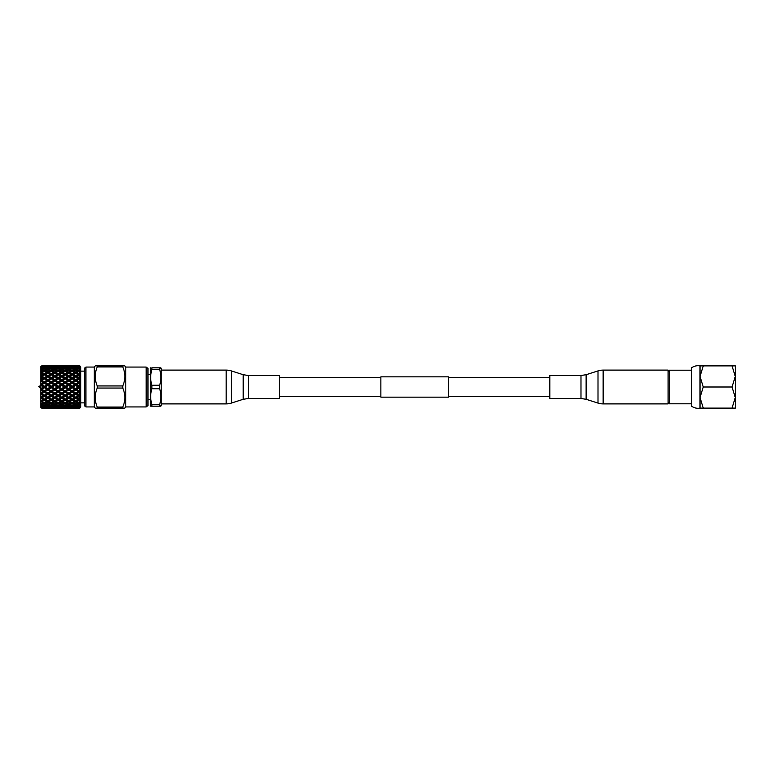 <?xml version="1.0" encoding="UTF-8"?>
<svg xmlns="http://www.w3.org/2000/svg" width="774" height="774" viewBox="0 0 774 774"><rect width="100%" height="100%" fill="white"/><g stroke="black" fill="none" stroke-linecap="round" stroke-linejoin="round"><path stroke-width="1.16" d="M549.83 377.373L448.456 377.373M380.866 377.373L279.491 377.373M549.83 396.627L448.456 396.627M380.866 396.627L279.491 396.627M380.866 376.851L380.866 397.149L448.456 397.149L448.456 376.851L380.866 376.851M248.338 398.494L248.338 375.506L279.491 375.506L279.491 398.494L248.338 398.494L243.191 399.297L231.32 403.09L231.32 370.91A16.893 16.893 0 0 0 226.172 370.107L161.224 370.107M603.149 370.107L668.097 370.107L668.097 403.893L603.149 403.893L603.149 370.107A16.893 16.893 0 0 0 598.002 370.91L598.002 403.09A16.893 16.893 0 0 0 603.149 403.893M580.984 398.494L580.984 375.506L549.83 375.506L549.83 398.494L580.984 398.494L586.131 399.297L598.002 403.09M147.969 399.51L150.34 399.51M147.969 374.49L150.34 374.49M40.867 385.365L38.7 386.681L40.867 388.635M160.895 367.834L159.667 367.834L161.224 368.376L161.224 405.624L159.667 406.166L160.895 406.166M159.667 385.239L151.888 385.239C150.272 380.053 150.272 374.839 151.888 369.595L151.888 367.834L159.667 367.834L159.667 369.595C161.282 374.78 161.282 379.986 159.667 385.239L159.667 388.761C161.282 393.947 161.282 399.161 159.667 404.405L159.667 406.166L150.669 406.166L151.888 406.166L151.888 404.405C150.272 399.22 150.272 394.005 151.888 388.761L159.667 388.761M150.669 367.834L150.669 406.166M151.888 385.239L151.888 388.761M159.667 404.405L151.888 404.405M151.888 369.595L159.667 369.595M125.775 367.06L125.775 406.94L146.17 406.94L146.17 367.06L125.775 367.06L124.866 365.879L122.776 365.879L122.776 366.934C125.514 373.271 125.514 379.608 122.776 385.945L122.776 388.055C125.514 394.392 125.514 400.729 122.776 407.066L122.776 408.121L124.866 408.121L125.775 406.94M146.17 367.06L147.969 368.424L147.969 405.576L146.17 406.94M85.943 406.94L84.714 405.992L84.714 368.008L85.943 367.06L85.943 406.94L94.302 406.94L95.202 408.121L97.243 408.121L97.243 407.066C94.563 400.729 94.563 394.392 97.243 388.055L97.243 385.945C94.563 379.608 94.563 373.271 97.243 366.934L97.243 365.879L95.202 365.879L94.302 367.06L94.302 406.94M85.943 367.06L94.302 367.06M80.699 402.877L84.714 402.877M80.699 371.123L84.714 371.123M79.441 365.386L76.771 365.386L79.441 365.386L80.699 366.992L80.699 407.008L79.441 408.614L80.254 407.385L79.441 408.391L76.471 407.859M80.254 366.47L79.441 365.425L80.254 366.47L79.79 365.947L79.161 366.528M78.068 366.441L75.678 366.973L73.298 366.441L75.678 366.015L78.068 366.441L79.161 367.427L79.161 366.228L76.771 365.85L79.441 365.609L80.254 366.615L79.79 365.947M79.441 365.609L79.161 366.228M78.068 368.279L75.678 369.101L73.298 368.279L75.678 367.553L79.161 369.179L79.161 367.931L76.771 367.253L79.161 366.673L80.254 367.64L79.441 366.179M79.441 366.731L79.161 367.931M78.068 370.93L75.678 372.013L73.298 370.93L75.678 369.933L79.161 371.704L79.161 370.465L76.771 369.508L79.161 368.647L80.254 369.527L79.441 367.844M79.441 368.743L79.161 370.465M78.068 374.297L75.678 375.584L73.298 374.297L75.678 373.068L79.161 374.906L79.161 373.726L76.771 372.536L79.161 371.414L80.254 372.168L79.441 370.349M79.441 371.549L79.161 373.726M76.771 376.193L75.678 376.706L79.161 378.631L79.161 377.567L76.771 376.193L79.161 374.877L80.254 375.458L79.441 373.581M79.441 375.032L79.161 377.567M76.771 380.324L75.678 380.644L79.161 382.724L79.161 381.814L76.771 380.324L79.161 378.863L80.254 379.25L80.254 378.022L79.441 377.393M78.068 378.205L75.678 379.647L73.298 378.205L75.678 376.812L79.79 378.389L80.254 379.25L79.441 379.028L79.161 381.814M76.771 384.736L75.678 384.852L79.161 387L79.161 386.294L76.771 384.736L79.161 383.198L80.254 383.382L80.254 382.066L79.441 381.63M78.068 382.501L75.678 384.03L73.298 382.501L75.678 381.002L78.068 382.501L79.79 382.598L80.254 383.382L79.441 383.382L79.161 386.294M76.771 389.264L75.678 389.148L79.161 391.276L76.771 389.264L80.254 387.677L80.254 386.323L79.441 386.11M79.441 387.89L79.161 390.802M78.068 391.499L75.678 392.998L73.298 391.499L75.678 389.97L78.068 391.499L79.161 391.276L80.254 391.934L79.441 392.37L79.441 394.972L76.771 393.676L80.254 391.934L80.254 390.618L79.441 390.618M80.254 394.75L79.441 394.972L80.254 394.75L79.79 395.611L80.254 394.75L75.678 397.188L73.298 395.795L75.678 394.353L78.068 395.795M80.254 395.978L79.161 395.369L80.254 395.978L79.441 396.607L80.254 395.978M79.441 396.607L79.161 399.123L75.678 397.294L76.771 397.807L79.441 396.607M80.254 398.542L79.441 398.968L80.254 398.542L79.79 399.442L80.254 398.542M80.254 399.636L79.161 399.094L79.161 400.274L80.254 399.636M79.441 400.419L79.161 402.586L75.678 400.768L75.678 401.987L78.068 403.07L75.678 404.067L73.298 403.07L75.678 401.987M79.441 403.651L79.161 405.353L76.771 404.492L79.441 403.651L80.254 402.741L80.254 401.832L79.441 402.451M80.254 405.15L79.161 407.327L76.771 406.747L79.441 406.156L80.254 405.15L80.254 404.473L79.441 405.257M76.771 408.15L79.441 407.821L80.254 406.36L79.441 407.269M79.441 407.821L79.441 408.391M42.367 365.386L41.032 366.421L42.367 365.386L46.74 365.386L42.367 365.386L40.867 366.547L40.867 407.453L42.367 408.614L46.788 408.575M41.032 407.579L43.257 408.498L42.367 408.556M41.032 366.421L42.367 365.444L41.032 366.847L42.367 365.802L41.032 366.886L42.367 366.266L41.032 368.153L42.367 367.147L41.032 368.24L42.367 367.998L41.032 370.291L42.367 369.353L41.032 370.407L42.367 370.553L41.032 373.155L42.367 372.333L41.032 373.31L42.367 373.832L41.032 376.619L42.367 375.961L41.032 376.803L42.367 377.683L41.032 380.547L42.367 380.063L41.032 380.74L42.367 381.94L42.367 383.072L41.032 384.746L42.367 384.475L42.367 385.007L41.032 384.949L42.367 386.429L42.367 387.571L41.032 389.051L42.367 388.993L42.367 389.525L41.032 389.254L42.367 390.928L42.367 392.06L41.032 393.26L42.367 393.424L42.367 393.937L41.032 393.453L42.367 395.262L42.367 396.317L41.032 397.197L42.367 397.575L41.032 397.381L42.367 399.239L42.367 400.168L41.032 400.69L42.367 401.271L41.032 400.845L42.367 402.673L42.367 403.447L41.032 403.593L42.367 404.328L41.032 403.709L42.367 405.431L42.367 406.002L41.032 405.76L42.367 406.64L41.032 405.847L42.367 407.734L41.032 407.114L42.367 408.198L41.032 407.153L42.367 408.43M44.35 365.434L46.788 365.425M48.888 365.425L51.307 365.434M55.892 365.386L60.662 365.386L55.844 365.425M65.239 365.434L67.667 365.425M69.766 365.425L72.205 365.434M42.367 407.376L43.257 407.559L42.367 407.734M42.367 406.64L44.35 406.069L46.74 406.747L44.35 407.327L42.367 406.853M50.213 405.721L47.833 406.447L45.443 405.721L47.833 404.899L50.213 405.721L51.307 404.821L51.307 406.069L53.706 406.747L51.307 407.327L48.926 406.747L51.307 406.069M53.706 404.492L51.307 405.353L48.926 404.492L51.307 403.535L53.706 404.492L54.799 403.651L54.799 404.899L57.189 405.721L54.799 406.447L52.4 405.721L54.799 404.899M57.189 403.07L54.799 404.067L52.4 403.07L54.799 401.987L57.189 403.07L58.273 402.296L58.273 403.535L60.662 404.492L58.273 405.353L55.892 404.492L58.273 403.535M60.662 401.464L58.273 402.577L55.892 401.464L58.273 400.274L60.662 401.464L61.756 400.768L61.756 401.987L64.145 403.07L61.756 404.067L59.366 403.07L61.756 401.987M64.145 399.703L61.756 400.932L59.366 399.703L61.756 398.417L64.145 399.703L65.239 399.094L65.239 400.274L67.619 401.464L65.239 402.586L62.849 401.464L65.239 400.274M65.984 398.726L65.239 399.123L62.849 397.807L65.239 396.433L67.619 397.807L65.239 399.123L64.484 398.716M71.111 395.795L68.712 397.188L66.332 395.795L68.712 394.353L71.111 395.795L72.205 395.369L69.805 393.676L72.205 392.186L74.594 393.676L72.205 395.137M73.298 387L75.678 385.452L78.068 387L75.678 388.548L72.205 387L75.678 389.148L75.678 389.97M73.298 391.499L75.678 392.998M69.805 389.264L72.205 387.706L74.594 389.264L72.205 390.802L68.712 389.148L72.205 391.276L72.205 392.186M74.594 393.676L75.678 393.356L79.161 395.369L74.594 397.807L75.678 397.294L75.678 398.417L78.068 399.703L75.678 400.932L73.298 399.703L75.678 398.417M69.805 393.676L75.678 397.294L72.205 399.123L71.44 398.707M66.332 391.499L68.712 389.961L71.111 391.499L68.712 392.998L65.239 391.276L68.712 393.356L68.712 394.353M66.332 395.795L68.712 397.188M62.849 393.676L65.239 392.186L67.619 393.676L65.239 395.137L61.756 393.356L65.239 395.369L65.239 396.433M67.619 397.807L68.712 397.294L71.131 398.552M62.849 397.807L64.174 398.552M59.366 395.795L61.756 394.353L64.145 395.795L61.756 397.188L58.273 395.369L61.756 397.294L61.756 398.417M59.366 399.703L58.273 399.094L58.273 400.274M55.892 401.464L54.799 400.768L54.799 401.987M52.4 403.07L51.307 402.296L51.307 403.535M48.926 404.492L47.833 403.651L47.833 404.899M45.443 405.721L44.35 404.821L44.35 406.069M46.74 406.747L47.833 405.799L47.833 407.027L50.213 407.559L45.443 407.559L47.833 407.027M43.257 407.559L44.35 406.573L44.35 407.772L46.74 408.15L42.367 408.198M42.367 405.431L43.257 405.721L42.367 406.002M42.367 404.328L44.35 403.535L46.74 404.492L44.35 405.353L42.367 404.647M50.213 403.07L47.833 404.067L45.443 403.07L47.833 401.987L50.213 403.07L51.307 402.296M53.706 401.464L51.307 402.586L48.926 401.464L51.307 400.274L53.706 401.464L54.799 400.768M57.189 399.703L54.799 400.932L52.4 399.703L54.799 398.417L57.189 399.703L58.273 399.094M59.008 398.726L58.273 399.123L55.892 397.807L58.273 396.443L60.662 397.807L58.273 399.123L57.537 398.726M73.298 382.501L72.205 382.724L75.678 385.452M78.068 387L80.254 387.677M74.594 389.264L75.678 389.148L75.678 388.548M69.805 384.736L72.205 383.198L74.594 384.736L72.205 386.294L69.805 384.736L68.712 384.852L72.205 387L72.205 387.706M71.111 391.499L72.205 390.802M66.332 387L68.712 385.452L71.111 387L68.712 388.548L65.239 387L68.712 389.148L68.712 389.961M67.619 393.676L68.712 392.998M62.849 389.264L65.239 387.706L67.619 389.264L65.239 390.793L61.756 389.148L65.239 391.276L65.239 392.186M64.145 395.795L65.239 395.137M59.366 391.499L61.756 389.961L64.145 391.499L61.756 392.998L58.273 391.276L61.756 393.356L61.756 394.353M60.662 397.807L61.756 397.188M55.892 393.676L58.273 392.186L60.662 393.676L58.273 395.137L54.799 393.356L58.273 395.369L58.273 396.443M55.892 397.807L57.228 398.562M52.4 395.795L54.799 394.353L57.189 395.795L54.799 397.188L51.307 395.369L54.799 397.294L54.799 398.417M52.4 399.703L51.307 399.094L51.307 400.274M48.926 401.464L47.833 400.768L47.833 401.987M45.443 403.07L44.35 402.296L44.35 403.535M46.74 404.492L47.833 403.651M43.257 405.721L44.35 404.821M42.367 402.673L43.257 403.07L42.367 403.447M42.367 401.271L44.35 400.274L46.74 401.464L44.35 402.586L42.367 401.667M50.213 399.703L47.833 400.932L45.443 399.703L47.833 398.417L50.213 399.703L51.307 399.094M52.071 398.716L51.307 399.123L48.926 397.807L51.307 396.433L53.706 397.807L51.307 399.123L50.571 398.726M73.298 378.205L72.205 378.631L75.678 381.002M74.594 384.736L75.678 384.852L75.678 384.03M69.805 380.324L72.205 378.863L74.594 380.324L72.205 381.814L69.805 380.324L68.712 380.644L72.205 383.198M71.111 387L72.205 387L72.205 386.294M66.332 382.501L68.712 381.002L71.111 382.501L68.712 384.039L66.332 382.501L65.239 382.724L68.712 385.452M67.619 389.264L68.712 389.148L68.712 388.548M62.849 384.736L65.239 383.207L67.619 384.736L65.239 386.294L62.849 384.736L61.756 384.852L65.239 387L65.239 387.706M64.145 391.499L65.239 390.793M59.366 387L61.756 385.452L64.145 387L61.756 388.548L58.273 387L61.756 389.148L61.756 389.961M60.662 393.676L61.756 392.998M55.892 389.264L58.273 387.716L60.662 389.264L58.273 390.793L54.799 389.148L58.273 391.276L58.273 392.186M57.189 395.795L58.273 395.137M52.4 391.499L54.799 389.961L57.189 391.499L54.799 392.998L51.307 391.276L54.799 393.356L54.799 394.353M53.706 397.807L54.799 397.188M48.926 393.676L51.307 392.186L53.706 393.676L51.307 395.137L47.833 393.356L51.307 395.369L51.307 396.433M48.926 397.807L50.262 398.571M45.443 395.795L47.833 394.353L50.213 395.795L47.833 397.188L44.35 395.369L47.833 397.294L47.833 398.417M45.443 399.703L44.35 399.094L44.35 400.274M46.74 401.464L47.833 400.768M43.257 403.07L44.35 402.296M42.367 399.239L43.257 399.703L42.367 400.168M42.367 397.575L44.35 396.433L46.74 397.807L44.35 399.123L43.586 398.716M45.115 398.707L44.35 399.123L42.367 398.039M72.959 375.284L75.678 376.812M74.594 380.324L75.678 380.644L75.678 379.647M69.805 376.193L72.205 374.877L74.594 376.193L72.205 377.567L69.805 376.193L68.712 376.706L72.205 378.863M71.111 382.501L72.205 382.724L72.205 381.814M66.332 378.205L68.712 376.812L71.111 378.205L68.712 379.647L66.332 378.205L65.239 378.631L68.712 381.002M67.619 384.736L68.712 384.852L68.712 384.039M62.849 380.324L65.239 378.863L67.619 380.324L65.239 381.814L62.849 380.324L61.756 380.644L65.239 383.207M64.145 387L65.239 387L65.239 386.294M59.366 382.501L61.756 381.002L64.145 382.501L61.756 384.039L59.366 382.501L58.273 382.724L61.756 385.452M60.662 389.264L61.756 389.148L61.756 388.548M55.892 384.736L58.273 383.207L60.662 384.736L58.273 386.284L55.892 384.736L54.799 384.852L58.273 387L58.273 387.716M57.189 391.499L58.273 390.793M52.4 387L54.799 385.452L57.189 387L54.799 388.548L51.307 387L54.799 389.148L54.799 389.961M53.706 393.676L54.799 392.998M48.926 389.264L51.307 387.706L53.706 389.264L51.307 390.793L47.833 389.148L51.307 391.276L51.307 392.186M50.213 395.795L51.307 395.137M45.443 391.499L47.833 389.961L50.213 391.499L47.833 392.998L44.35 391.276L47.833 393.356L47.833 394.353M46.74 397.807L47.833 397.188M41.032 393.453L44.35 395.369L44.35 396.433M41.032 397.381L43.276 398.562M43.257 399.703L44.35 399.094M42.367 395.262L43.257 395.795L42.367 396.317M42.367 393.424L44.35 392.186L46.74 393.676L44.35 395.137L42.367 393.937M65.984 375.274L68.712 376.706L72.205 374.877L73.269 375.438M73.298 374.297L72.205 374.906L72.205 373.726L69.805 372.536L72.205 371.414L74.594 372.536L72.205 373.726M74.594 376.193L75.678 376.706L75.678 375.584M71.111 378.205L72.205 378.631L72.205 377.567M67.619 376.193L65.239 377.567L62.849 376.193L65.239 374.877L68.712 376.812M67.619 380.324L68.712 380.644L68.712 379.647M62.849 376.193L61.756 376.706L65.239 378.863M64.145 382.501L65.239 382.724L65.239 381.814M59.366 378.205L61.756 376.812L64.145 378.205L61.756 379.647L59.366 378.205L58.273 378.631L61.756 381.002M60.662 384.736L61.756 384.852L61.756 384.039M55.892 380.324L58.273 378.863L60.662 380.324L58.273 381.814L55.892 380.324L54.799 380.644L58.273 383.207M57.189 387L58.273 387L58.273 386.284M52.4 382.501L54.799 381.002L57.189 382.501L54.799 384.039L52.4 382.501L51.307 382.724L54.799 385.452M53.706 389.264L54.799 389.148L54.799 388.548M48.926 384.736L51.307 383.207L53.706 384.736L51.307 386.294L48.926 384.736L47.833 384.852L51.307 387L51.307 387.706M50.213 391.499L51.307 390.793M45.443 387L47.833 385.452L50.213 387L47.833 388.548L44.35 387L47.833 389.148L47.833 389.961M46.74 393.676L47.833 392.998M41.032 389.254L44.35 391.276L44.35 392.186M43.257 395.795L44.35 395.137M76.771 372.536L75.678 373.232L75.678 372.013M42.367 390.928L43.257 391.499L42.367 392.06M42.367 388.993L44.35 387.706L46.74 389.264L44.35 390.802L42.367 389.525M59.008 375.274L61.756 376.706L65.239 374.877L66.283 375.429M71.111 374.297L68.712 375.584L66.332 374.297L68.712 373.068L72.205 374.906M69.805 372.536L68.712 373.232L68.712 372.013L66.332 370.93L68.712 369.933L71.111 370.93L68.712 372.013M66.332 374.297L65.239 374.906L65.239 373.726L62.849 372.536L65.239 371.414L67.619 372.536L65.239 373.726M64.145 378.205L65.239 378.631L68.712 376.706L68.712 375.584M60.662 380.324L61.756 380.644L65.239 378.631L65.239 377.567M60.662 376.193L58.273 377.557L55.892 376.193L58.273 374.877L61.756 376.812M57.189 382.501L58.273 382.724L61.756 380.644L61.756 379.647M55.892 376.193L54.799 376.706L58.273 378.863M53.706 384.736L54.799 384.852L58.273 382.724L58.273 381.814M52.4 378.205L54.799 376.812L57.189 378.205L54.799 379.647L52.4 378.205L51.307 378.631L54.799 381.002M50.213 387L54.799 384.852L54.799 384.039M48.926 380.324L51.307 378.863L53.706 380.324L51.307 381.814L48.926 380.324L47.833 380.644L51.307 383.207M46.74 389.264L51.307 387L51.307 386.294M45.443 382.501L47.833 381.002L50.213 382.501L47.833 384.039L45.443 382.501L44.35 382.724L47.833 385.452M43.257 391.499L47.833 389.148L47.833 388.548M41.032 384.949L44.35 387L44.35 387.706M41.032 393.26L44.35 390.802M76.771 369.508L75.678 370.349L75.678 369.101M73.298 370.93L72.205 371.704L72.205 370.465L69.805 369.508L72.205 368.647L74.594 369.508L72.205 370.465M74.594 372.536L75.678 373.232M42.367 386.429L43.257 387L42.367 387.571M42.367 384.475L44.35 383.198L46.74 384.736L44.35 386.294L42.367 385.007M52.071 375.284L54.799 376.706L58.273 374.877L59.327 375.438M64.145 374.297L61.756 375.584L59.366 374.297L61.756 373.068L65.239 374.906M66.332 370.93L65.239 371.704L65.239 370.465L62.849 369.508L65.239 368.647L67.619 369.508L65.239 370.465M67.619 372.536L68.712 373.232M62.849 372.536L61.756 373.232L61.756 372.013L59.366 370.93L61.756 369.933L64.145 370.93L61.756 372.013M59.366 374.297L58.273 374.906L58.273 373.726L55.892 372.536L58.273 371.423L60.662 372.536L58.273 373.726M57.189 378.205L58.273 378.631L61.756 376.706L61.756 375.584M53.706 380.324L54.799 380.644L58.273 378.631L58.273 377.557M53.706 376.193L51.307 377.567L48.926 376.193L51.307 374.877L54.799 376.812M50.213 382.501L51.307 382.724L54.799 380.644L54.799 379.647M48.926 376.193L47.833 376.706L51.307 378.863M46.74 384.736L47.833 384.852L51.307 382.724L51.307 381.814M45.443 378.205L47.833 376.812L50.213 378.205L47.833 379.647L45.443 378.205L44.35 378.631L47.833 381.002M43.257 387L47.833 384.852L47.833 384.039M41.032 380.74L44.35 383.198M41.032 389.051L44.35 387L44.35 386.294M76.771 367.253L75.678 368.201L75.678 366.973M73.298 368.279L72.205 369.179L72.205 367.931L69.805 367.253L72.205 366.673L74.594 367.253L72.205 367.931M74.594 369.508L75.678 370.349M69.805 369.508L68.712 370.349L68.712 369.101L66.332 368.279L68.712 367.553L71.111 368.279L68.712 369.101M71.111 370.93L72.205 371.704M42.367 381.94L43.257 382.501L42.367 383.072M42.367 380.063L44.35 378.863L46.74 380.324L44.35 381.814L42.367 380.576M45.115 375.293L47.833 376.706L51.307 374.877L52.38 375.448M57.189 374.297L54.799 375.584L52.4 374.297L54.799 373.068L58.273 374.906M62.849 369.508L61.756 370.349L61.756 369.101L59.366 368.279L61.756 367.553L64.145 368.279L61.756 369.101M64.145 370.93L65.239 371.704M59.366 370.93L58.273 371.704L58.273 370.465L55.892 369.508L58.273 368.647L60.662 369.508L58.273 370.465M60.662 372.536L61.756 373.232M55.892 372.536L54.799 373.232L54.799 372.013L52.4 370.93L54.799 369.933L57.189 370.93L54.799 372.013M52.4 374.297L51.307 374.906L51.307 373.726L48.926 372.536L51.307 371.414L53.706 372.536L51.307 373.726M50.213 378.205L51.307 378.631L54.799 376.706L54.799 375.584M46.74 380.324L47.833 380.644L51.307 378.631L51.307 377.567M42.367 375.961L44.35 374.877L47.833 376.812M43.257 382.501L44.35 382.724L47.833 380.644L47.833 379.647M41.032 376.803L44.35 378.863M41.032 384.746L44.35 382.724L44.35 381.814M73.298 366.441L72.205 367.427L72.205 366.228L69.805 365.85L74.594 365.85L72.205 366.228M74.594 367.253L75.678 368.201M69.805 367.253L68.712 368.201L68.712 366.973L66.332 366.441L71.111 366.441L68.712 366.973M71.111 368.279L72.205 369.179M66.332 368.279L65.239 369.179L65.239 367.931L62.849 367.253L65.239 366.673L67.619 367.253L65.239 367.931M67.619 369.508L68.712 370.349M78.068 365.502L73.298 365.502L78.242 365.676M42.367 377.683L43.257 378.205L42.367 378.738M46.74 376.193L44.35 377.567L42.367 376.425M41.032 376.619L44.35 374.877L45.424 375.448M50.213 374.297L47.833 375.584L45.443 374.297L47.833 373.068L51.307 374.906M59.366 368.279L58.273 369.179L58.273 367.931L55.892 367.253L58.273 366.673L60.662 367.253L58.273 367.931M60.662 369.508L61.756 370.349M55.892 369.508L54.799 370.349L54.799 369.101L52.4 368.279L54.799 367.553L57.189 368.279L54.799 369.101M57.189 370.93L58.273 371.704M52.4 370.93L51.307 371.704L51.307 370.465L48.926 369.508L51.307 368.647L53.706 369.508L51.307 370.465M53.706 372.536L54.799 373.232M48.926 372.536L47.833 373.232L47.833 372.013L45.443 370.93L47.833 369.933L50.213 370.93L47.833 372.013M45.443 374.297L44.35 374.906L44.35 373.726L42.367 372.729M43.257 378.205L44.35 378.631L47.833 376.706L47.833 375.584M41.032 380.547L44.35 378.631L44.35 377.567M75.678 366.866L75.678 365.715M71.111 366.441L72.205 367.427M66.332 366.441L65.239 367.427L65.239 366.228L62.849 365.85L67.619 365.85L65.239 366.228M67.619 367.253L68.712 368.201M62.849 367.253L61.756 368.201L61.756 366.973L59.366 366.441L64.145 366.441L61.756 366.973M64.145 368.279L65.239 369.179M71.111 365.502L66.332 365.502L71.285 365.676M42.367 373.832L43.257 374.297L42.367 374.761M42.367 372.333L44.35 371.414L46.74 372.536L44.35 373.726M55.892 367.253L54.799 368.201L54.799 366.973L52.4 366.441L57.189 366.441L54.799 366.973M57.189 368.279L58.273 369.179M52.4 368.279L51.307 369.179L51.307 367.931L48.926 367.253L51.307 366.673L53.706 367.253L51.307 367.931M53.706 369.508L54.799 370.349M48.926 369.508L47.833 370.349L47.833 369.101L45.443 368.279L47.833 367.553L50.213 368.279L47.833 369.101M50.213 370.93L51.307 371.704M45.443 370.93L44.35 371.704L44.35 370.465L42.367 369.672M46.74 372.536L47.833 373.232M43.257 374.297L44.35 374.906M68.712 366.866L68.712 365.715M64.145 366.441L65.239 367.427M59.366 366.441L58.273 367.427L58.273 366.228L55.892 365.85L60.662 365.85L58.273 366.228M60.662 367.253L61.756 368.201M64.145 365.502L59.366 365.502L64.329 365.676M42.367 370.553L43.257 370.93L42.367 371.327M42.367 369.353L44.35 368.647L46.74 369.508L44.35 370.465M52.4 366.441L51.307 367.427L51.307 366.228L48.926 365.85L53.706 365.85L51.307 366.228M53.706 367.253L54.799 368.201M48.926 367.253L47.833 368.201L47.833 366.973L45.443 366.441L50.213 366.441L47.833 366.973M50.213 368.279L51.307 369.179M45.443 368.279L44.35 369.179L44.35 367.931L42.367 367.36M46.74 369.508L47.833 370.349M43.257 370.93L44.35 371.704M62.849 365.386L61.756 365.396M61.756 366.866L61.756 365.715M57.189 366.441L58.273 367.427M57.189 365.502L52.4 365.502L57.363 365.676M42.367 367.998L43.257 368.279L42.367 368.569M42.367 367.147L44.35 366.673L46.74 367.253L44.35 367.931M50.213 366.441L51.307 367.427M45.443 366.441L44.35 367.427L44.35 366.228L42.367 365.909M46.74 367.253L47.833 368.201M43.257 368.279L44.35 369.179M54.799 366.866L54.799 365.715M54.799 365.396L53.706 365.386M42.367 366.266L43.257 366.441L42.367 366.624M42.367 365.802L46.74 365.85L44.35 366.228M50.213 365.502L45.443 365.502L50.397 365.676M47.833 366.866L47.833 365.715M43.257 366.441L44.35 367.427M42.367 365.444L43.257 365.502L42.367 365.57M80.254 407.53L79.441 408.575L76.723 408.575M61.756 408.604L68.712 408.604M69.766 408.575L74.643 408.575M78.068 408.498L73.298 408.498L78.242 408.324M75.678 407.134L75.678 408.285M74.594 408.15L69.805 408.15L74.894 407.859M78.068 407.559L73.298 407.559L75.678 407.027L78.068 407.559L79.161 406.573L79.161 407.772M76.771 406.747L75.678 405.799L75.678 407.027M73.298 407.559L72.205 406.573L72.205 407.772M68.712 407.134L68.712 408.285M47.833 408.604L54.799 408.604M55.844 408.575L60.711 408.575M67.619 408.15L62.849 408.15L67.928 407.859M71.111 407.559L66.332 407.559L68.712 407.027L71.111 407.559L72.205 406.573M74.594 406.747L72.205 407.327L69.805 406.747L72.205 406.069L74.594 406.747L75.678 405.799M78.068 405.721L75.678 406.447L73.298 405.721L75.678 404.899L78.068 405.721L79.161 404.821L79.161 406.069M76.771 404.492L75.678 403.651L75.678 404.899M73.298 405.721L72.205 404.821L72.205 406.069M69.805 406.747L68.712 405.799L68.712 407.027M66.332 407.559L65.239 406.573L65.239 407.772M61.756 407.134L61.756 408.285M60.662 408.15L55.892 408.15L60.962 407.859M64.145 407.559L59.366 407.559L61.756 407.027L64.145 407.559L65.239 406.573M67.619 406.747L65.239 407.327L62.849 406.747L65.239 406.069L67.619 406.747L68.712 405.799M71.111 405.721L68.712 406.447L66.332 405.721L68.712 404.899L71.111 405.721L72.205 404.821M74.594 404.492L72.205 405.353L69.805 404.492L72.205 403.535L74.594 404.492L75.678 403.651M78.068 403.07L79.161 402.296L79.161 403.535M73.298 403.07L72.205 402.296L72.205 403.535M69.805 404.492L68.712 403.651L68.712 404.899M66.332 405.721L65.239 404.821L65.239 406.069M62.849 406.747L61.756 405.799L61.756 407.027M59.366 407.559L58.273 406.573L58.273 407.772M54.799 407.134L54.799 408.285M53.706 408.15L48.926 408.15L54.006 407.859M57.189 407.559L52.4 407.559L54.799 407.027L57.189 407.559L58.273 406.573M60.662 406.747L58.273 407.327L55.892 406.747L58.273 406.069L60.662 406.747L61.756 405.799M64.145 405.721L61.756 406.447L59.366 405.721L61.756 404.899L64.145 405.721L65.239 404.821M67.619 404.492L65.239 405.353L62.849 404.492L65.239 403.535L67.619 404.492L68.712 403.651M71.111 403.07L68.712 404.067L66.332 403.07L68.712 401.987L71.111 403.07L72.205 402.296M74.594 401.464L72.205 402.586L69.805 401.464L72.205 400.274L74.594 401.464L75.678 400.768M78.068 399.703L79.161 399.094M79.161 399.123L76.771 397.807M72.205 400.274L72.205 399.094L73.298 399.703M68.712 401.987L68.712 400.768L69.805 401.464M65.239 403.535L65.239 402.296L66.332 403.07M61.756 404.899L61.756 403.651L62.849 404.492M58.273 406.069L58.273 404.821L59.366 405.721M54.799 407.027L54.799 405.799L55.892 406.747M51.307 407.772L51.307 406.573L52.4 407.559M47.833 408.285L47.833 407.134M42.367 408.091L44.35 407.772M51.307 406.573L50.213 407.559M54.799 405.799L53.706 406.747M58.273 404.821L57.189 405.721M61.756 403.651L60.662 404.492M65.239 402.296L64.145 403.07M68.712 400.768L67.619 401.464M66.332 399.703L68.712 398.417L71.111 399.703L68.712 400.932L65.239 399.094M72.205 399.094L71.111 399.703M69.805 397.807L72.205 396.433L74.594 397.807L72.205 399.123L68.712 397.294L68.712 398.417M76.771 401.464L79.161 400.274M79.161 396.433L79.161 395.137M96.247 365.879L123.792 365.879M123.792 408.121L96.247 408.121M97.243 385.945L122.776 385.945M122.776 366.934L97.243 366.934M97.243 407.066L122.776 407.066M122.776 388.055L97.243 388.055M41.032 397.197L79.161 374.877M80.254 404.473L79.79 405.334L79.161 404.821M80.254 401.832L79.79 402.732L79.161 402.296M76.771 393.676L75.678 393.356L80.254 390.618L79.161 391.276L79.161 392.186M79.161 374.906L79.79 374.558L80.254 375.458M79.161 371.704L79.79 371.268L80.254 372.168M79.161 369.179L79.79 368.666L80.254 369.527M45.424 398.552L79.161 378.631L80.254 379.25M80.254 378.022L79.161 378.863M52.38 398.552L79.161 382.724L80.254 383.382M80.254 382.066L79.161 383.198M79.79 387L79.161 387.706M73.298 395.795L72.205 395.369L75.678 393.356L75.678 394.353M66.283 398.571L72.205 395.369L72.205 396.433M79.79 407.134L79.161 406.573M62.849 401.464L61.756 400.768M79.79 408.053L79.161 407.472M59.366 403.07L58.273 402.296M55.892 404.492L54.799 403.651M52.4 405.721L51.307 404.821M48.926 406.747L47.833 405.799M45.443 407.559L44.35 406.573M79.79 366.866L79.161 367.427M59.327 398.562L80.254 386.323M732.03 387L703.285 387L700.015 397.555L703.285 408.121L700.015 408.121L700.015 376.445L703.285 365.879L732.03 365.879L735.3 376.445L735.3 368.714L735.3 376.445L732.03 387L735.3 397.555L732.03 408.121L735.3 408.121L735.3 365.879L732.03 365.879M703.285 365.879L700.015 365.879C697.006 365.376 694.21 366.005 691.617 367.776L691.617 406.224C694.21 407.995 697.006 408.624 700.015 408.121M735.3 405.286L735.3 397.555L735.3 405.286M668.097 402.47L669.433 403.796L691.617 403.796M668.097 371.53L669.433 370.204L669.433 403.796M669.433 370.204L691.617 370.204M701.109 408.121L732.03 408.121M703.285 387L700.015 376.445L700.015 365.879M161.224 403.893L226.172 403.893L226.172 370.107M243.191 399.297L243.191 374.703L231.32 370.91M580.984 375.506L586.131 374.703L586.131 399.297M248.338 375.506L243.191 374.703M226.172 403.893A16.893 16.893 0 0 0 231.32 403.09M586.131 374.703L598.002 370.91M69.805 408.614L74.594 408.614M62.849 408.614L67.619 408.614M55.892 408.614L60.662 408.614M48.926 408.614L53.706 408.614M42.367 408.614L46.74 408.614M76.771 408.614L79.441 408.614"/></g></svg>

